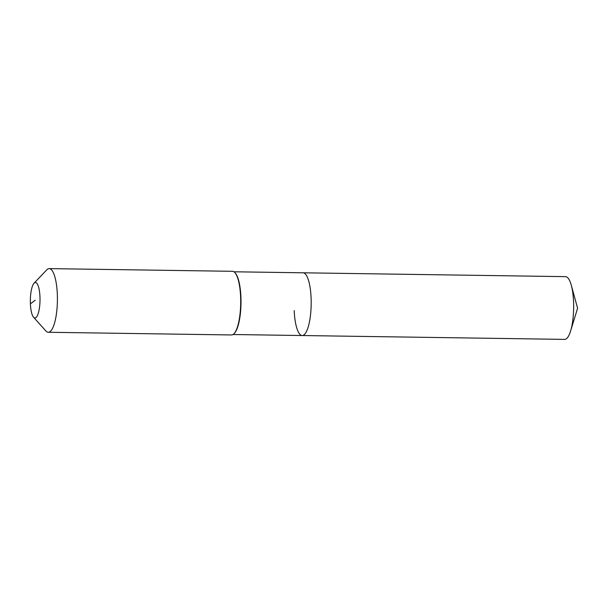 <?xml version="1.0" encoding="UTF-8"?>
<svg xmlns="http://www.w3.org/2000/svg" width="608" height="608" viewBox="0 0 608 608"><rect width="100%" height="100%" fill="white"/><g stroke="black" fill="none" stroke-linecap="round" stroke-linejoin="round"><path stroke-width="0.91" d="M233.943 271.784L565.562 276.648A31.373 8.542 90.8 0 1 571.269 285.19A31.373 8.542 90.8 0 1 573.549 301.56A31.373 8.542 90.8 0 1 570.593 331.01A31.373 8.542 90.8 0 1 564.634 339.386L302.176 335.532A31.373 8.542 90.8 0 1 294.188 310.62M303.096 272.794A31.373 8.542 90.8 0 1 311.083 297.715A31.373 8.542 90.8 0 1 302.176 335.532A31.373 8.542 90.8 0 0 311.083 297.715A31.373 8.542 90.8 0 0 303.096 272.794M34.056 283.214L46.732 269.884A31.829 8.664 90.8 0 1 49.202 268.614L232.492 271.305A31.829 8.664 90.8 0 1 234.924 272.642L235.319 273.083A31.373 8.542 90.8 0 1 240.905 296.681A31.373 8.542 90.8 0 1 234.437 333.26L234.027 333.686A31.829 8.664 90.8 0 1 231.557 334.955L48.268 332.264A31.829 8.664 90.8 0 1 45.836 330.927L33.562 317.224A17.731 4.826 90.8 0 1 30.4 303.886A17.731 4.826 90.8 0 1 34.056 283.214A17.731 4.826 90.8 0 1 39.953 296.59A17.731 4.826 90.8 0 1 33.562 317.224M234.924 272.642A31.829 8.664 90.8 0 1 240.593 296.582A31.829 8.664 90.8 0 1 234.027 333.686M49.202 268.614A31.829 8.664 90.8 0 1 57.304 293.892A31.829 8.664 90.8 0 1 48.268 332.264M35.173 300.238L30.4 303.886M570.593 331.01L577.6 308.203L571.269 285.19M233.024 334.522L302.176 335.532"/></g></svg>
